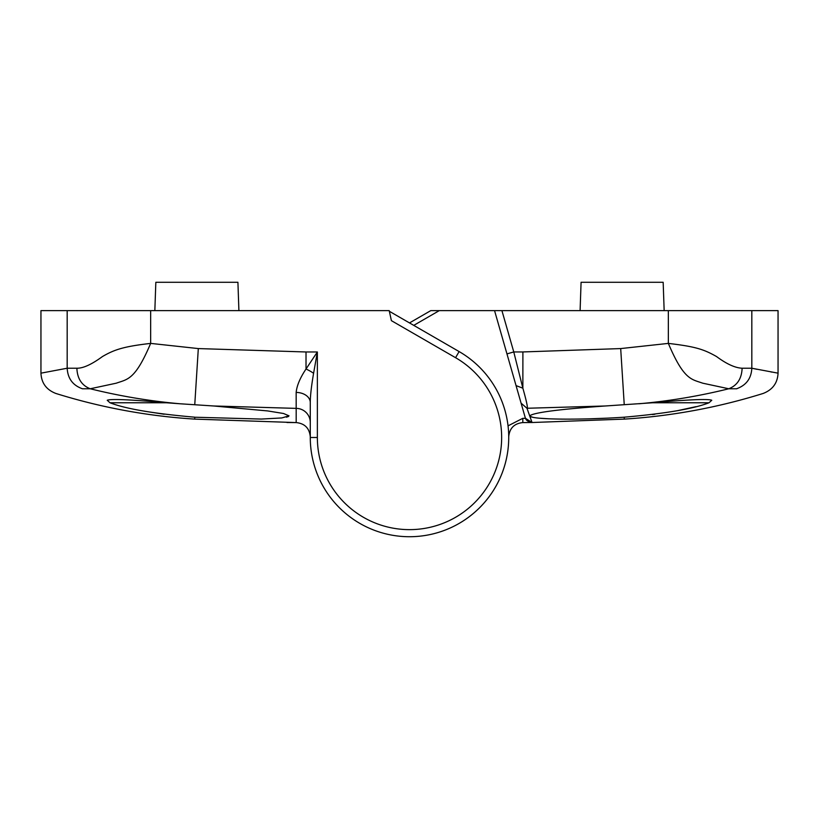 <?xml version="1.0" encoding="UTF-8"?>
<svg xmlns="http://www.w3.org/2000/svg" width="819" height="819" viewBox="0 0 819 819"><rect width="100%" height="100%" fill="white"/><g stroke="black" fill="none" stroke-linecap="round" stroke-linejoin="round"><path stroke-width="1.23" d="M166.441 402.764L109.971 402.764L107.238 400.266C110.647 398.761 130.385 399.59 166.441 402.764L180.108 403.777C149.754 401.095 119.789 396.089 90.233 388.769L82.443 388.769C72.85 385.401 67.762 378.552 67.178 368.233L76.884 368.222C83.129 368.345 91.646 364.455 102.436 356.562C114.343 349.58 123.894 346.468 150.655 343.396C135.053 380.262 127.385 379.197 116.298 383.179L90.233 388.769C81.746 385.452 77.293 378.603 76.884 368.222M455.569 357.698L459.111 351.566L389.342 311.281L459.111 351.566A99.222 99.222 0 0 1 409.5 536.721A99.222 99.222 0 0 1 310.278 437.5L310.278 402.559C310.258 396.14 311.363 386.373 313.585 373.28L317.362 351.975L317.362 437.5A92.137 92.137 0 0 0 409.5 529.637A92.137 92.137 0 0 0 455.569 357.698L391.4 320.659L389.199 310.626L40.95 310.626L40.95 373.167L67.178 368.233L67.178 310.626M154.842 310.626L155.835 282.279L237.919 282.279L238.902 310.626M144.154 411.169L164.158 414.24M109.971 402.764C125.481 408.804 153.737 413.615 194.748 417.188L194.748 419.113L296.181 422.584L296.181 408.374L213.595 405.978L267.68 410.933L283.517 413.493L289.015 415.837L281.808 417.946L261.312 419.062L195.506 417.24M286.425 417.199L288.503 416.472M213.595 405.978L180.108 403.777M286.957 422.502L296.181 422.584C304.74 423.464 309.439 428.194 310.278 436.752L310.278 422.481A14.179 14.107 180 0 0 296.181 408.374L296.161 392.434C296.826 385.657 300.112 377.846 306.019 369.011L317.362 351.975L306.019 351.975L306.019 369.011A14.179 3.849 -153.4 0 1 313.585 373.28M296.161 392.434A14.179 10.125 180 0 1 310.278 402.559M82.443 388.769C47 395.147 47 395.147 82.443 388.769M150.655 310.626L150.655 343.396L198.311 348.577L306.019 351.975M652.559 402.764C688.677 399.59 708.415 398.751 711.762 400.266L709.029 402.764L652.559 402.764L605.405 405.978L526.975 408.261L532.043 422.502L522.819 422.584C514.26 423.464 509.561 428.194 508.722 436.752L508.722 437.5A99.222 99.222 0 0 1 409.5 536.721A99.222 99.222 0 0 1 310.278 437.5L317.362 437.5M757.002 369.297L751.822 368.233C751.299 378.47 746.211 385.309 736.557 388.769L728.767 388.769L702.702 383.179C691.615 379.197 683.947 380.262 668.345 343.396C695.526 346.601 703.777 349.314 716.564 356.562C726.586 364.005 735.104 367.895 742.116 368.222L751.822 368.233L778.05 373.167L778.05 310.626L501.924 310.626L513.769 351.945L522.86 388.186C526.76 402.006 528.122 408.701 526.975 408.261L521.089 403.163L506.961 353.9L513.769 351.945L522.901 351.945L522.86 388.186L516.052 385.606L525.163 417.373A7.084 7.084 0 0 0 525.501 418.314L532.043 422.502L522.819 422.584L522.798 418.325L525.501 418.314M580.098 310.626L581.081 282.279L663.165 282.279L664.158 310.626M709.029 402.764C693.713 408.773 665.458 413.575 624.252 417.188C576.934 420.321 532.811 419.41 530.272 416.318L530.057 415.591C535.002 412.387 560.114 409.183 605.405 405.978M530.497 416.472L532.575 417.199M539.741 418.212L548.965 418.806M560.708 419.113L566.441 419.154M568.488 419.154L574.631 419.113M590.274 418.796L606.408 418.181M652.467 414.547L654.903 414.24M677.078 410.759L695.976 406.664M508.036 425.86L522.798 418.325M409.5 322.921L430.784 310.626L501.924 310.626M506.961 353.9L494.553 310.626L506.961 353.9M736.742 388.81L736.557 388.769C772 395.147 772 395.147 736.557 388.769L728.767 388.769C737.254 385.452 741.707 378.603 742.116 368.222M728.767 388.769C699.211 396.089 669.246 401.095 638.892 403.777M624.242 404.719L620.689 348.577L668.345 343.396L668.345 310.626M430.784 310.626L429.658 311.281M771.723 372.082L770.925 371.939M198.311 348.577L194.758 404.719M751.822 368.233L751.822 310.626M439.291 310.626L413.749 325.378M522.901 351.945L620.689 348.577M778.05 373.167C777.589 383.016 772.614 389.783 763.124 393.468C717.854 407.565 671.57 416.113 624.252 419.113L624.252 417.188M194.748 419.113C147.43 416.113 101.146 407.565 55.876 393.468C46.386 389.783 41.411 383.016 40.95 373.167M624.252 419.113L532.053 422.512C527.927 421.805 525.624 420.096 525.163 417.373"/></g></svg>
